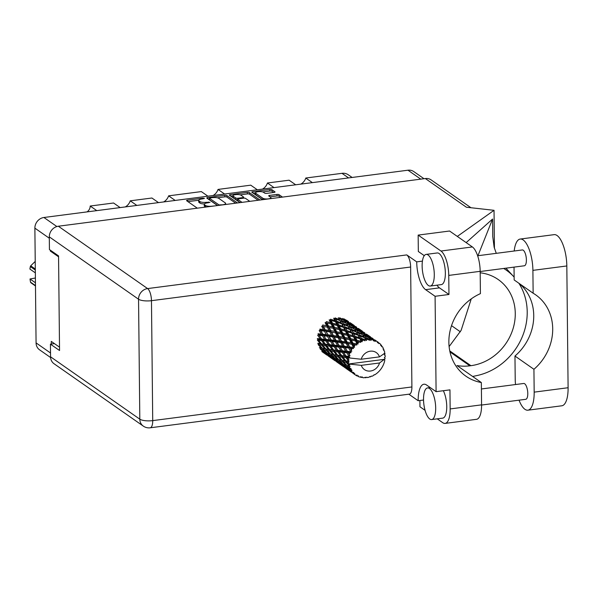 <?xml version="1.0" encoding="UTF-8"?>
<svg xmlns="http://www.w3.org/2000/svg" width="598" height="598" viewBox="0 0 598 598"><rect width="100%" height="100%" fill="white"/><g stroke="black" fill="none" stroke-linecap="round" stroke-linejoin="round"><path stroke-width="0.9" d="M262.881 199.65L262.866 198.259A4.186 1.226 -0.6 0 0 268.33 198.865A4.186 1.226 -0.6 0 0 270.924 197.706A4.186 1.226 -0.6 0 0 270.61 197.25L268.801 195.987A1.57 0.456 -0.6 0 1 268.689 195.815A1.57 0.456 -0.6 0 1 269.653 195.382L276.964 194.432A1.57 0.456 -0.6 0 1 279.012 194.664L282.503 197.101M262.724 199.672L255.809 194.843A4.186 1.226 -0.6 0 1 255.488 194.38L255.473 192.855A4.186 1.226 -0.6 0 1 258.844 191.622A4.186 1.226 -0.6 0 1 263.539 192.309L264.72 193.132A1.57 0.456 -0.6 0 0 266.76 193.363L274.071 192.414A1.57 0.456 -0.6 0 0 275.043 191.98A1.57 0.456 -0.6 0 0 274.923 191.809L271.911 189.701A1.57 0.456 -0.6 0 0 269.862 189.469L252.782 191.689A1.57 0.456 -0.6 0 0 251.81 192.122A1.57 0.456 -0.6 0 0 251.93 192.294L262.522 199.702M253.178 193.169L255.473 192.87A4.186 1.226 -0.6 0 0 255.794 193.318L262.866 198.259M237.473 202.954L226.881 195.553A1.57 0.456 -0.6 0 0 224.833 195.322L207.753 197.542A1.57 0.456 -0.6 0 0 206.781 197.975A1.57 0.456 -0.6 0 0 206.901 198.147L217.493 205.548M50.591 357.529L39.558 349.815A9.889 8.761 -55.1 0 1 36.074 342.901L34.878 228.144A9.889 8.761 -55.1 0 1 43.923 217.493L407.978 170.206A9.889 8.761 -55.1 0 1 413.741 171.559L423.997 178.72M204.344 203.955A5.008 1.465 -0.6 0 1 199.971 203.096L199.074 202.468A5.008 1.465 -0.6 0 1 198.693 201.922L198.678 200.397A5.008 1.465 -0.6 0 1 201.78 199.007L204.449 198.446L202.939 198.162L187.555 200.166A1.57 0.456 -0.6 0 0 186.583 200.599A1.57 0.456 -0.6 0 0 186.703 200.771L197.295 208.171M198.678 200.397A5.008 1.465 -0.6 0 0 199.059 200.943L199.949 201.571A5.008 1.465 -0.6 0 0 206.497 202.303L210.003 202.326L207.334 202.886A5.008 1.465 -0.6 0 0 204.232 204.269A5.008 1.465 -0.6 0 0 204.606 204.822L205.503 205.45A5.008 1.465 -0.6 0 0 212.043 206.183L214.764 205.906M230.275 195.823L230.267 194.619A1.57 0.456 -0.6 0 0 229.296 195.053A1.57 0.456 -0.6 0 0 229.415 195.217L240.007 202.625M230.267 194.619L247.348 192.399A1.57 0.456 -0.6 0 1 249.396 192.623L259.988 200.031M249.785 201.354L245.576 198.416A1.57 0.456 -0.6 0 0 243.528 198.185L238.677 198.813A1.57 0.456 -0.6 0 0 237.705 199.246A1.57 0.456 -0.6 0 0 237.825 199.418L242.041 202.363M257.334 189.775L250.749 185.171L218.023 189.424L224.601 194.021M295.681 184.789L289.103 180.192L267.441 183.003L274.019 187.608M120.146 207.596L113.568 202.999L90.193 206.033L96.779 210.631M158.5 202.61L151.922 198.013L130.252 200.823L136.837 205.428M207.917 196.189L201.332 191.592L168.606 195.845L175.192 200.442M50.314 250.151L50.322 251.055L58.567 256.811M59.508 347.154L51.271 341.398L51.301 344.037M50.322 251.055L51.406 250.913M348.574 177.92L341.996 173.323L305.795 178.025L312.373 182.622M267.441 183.003A9.575 8.477 -55.1 0 1 262.447 189.11M305.795 178.025A9.575 8.477 -55.1 0 1 300.801 184.124M341.996 173.323A10.846 9.605 -55.1 0 1 348.32 174.803L352.117 177.457M87.016 211.894A6.384 5.651 124.9 0 0 90.193 206.033M130.252 200.823A9.575 8.477 -55.1 0 1 125.266 206.93M168.606 195.845A9.575 8.477 -55.1 0 1 163.613 201.945M218.023 189.424A9.575 8.477 -55.1 0 1 213.03 195.524M204.232 204.269L204.247 205.802A5.008 1.465 -0.6 0 0 204.621 206.347L204.606 204.822M205.69 207.08A5.008 1.465 -0.6 0 1 205.518 206.975L204.621 206.347M198.708 200.24L187.951 201.638M235.649 203.193L226.896 197.078A1.57 0.456 -0.6 0 0 224.855 196.847L217.373 197.818M209.509 198.842L208.149 199.014M210.182 197.916L209.584 198.342L219.01 204.927L222.546 204.815A5.008 1.465 -0.6 0 0 225.648 203.432A5.008 1.465 -0.6 0 0 225.267 202.879L218.823 198.379A5.008 1.465 -0.6 0 0 212.275 197.646L210.182 197.916M209.599 199.627L209.584 198.342M217.694 205.525L209.599 199.867M230.664 196.092L232.988 195.793A4.186 1.226 -0.6 0 0 233.31 196.264L235.799 197.998A1.57 0.456 -0.6 0 0 237.84 198.23L242.691 197.602A1.57 0.456 -0.6 0 0 243.663 197.168A1.57 0.456 -0.6 0 0 243.543 196.996L241.054 195.254A4.186 1.226 -0.6 0 0 236.359 194.567A4.186 1.226 -0.6 0 0 232.988 195.8L233.003 197.325A4.186 1.226 -0.6 0 0 233.325 197.789L233.31 196.264M240.134 194.858L247.37 193.924L247.348 192.399M258.164 200.263L249.411 194.148A1.57 0.456 -0.6 0 0 247.37 193.924M237.705 199.246L237.727 200.771A1.57 0.456 -0.6 0 0 237.84 200.943L240.209 202.595M237.712 199.769A1.57 0.456 -0.6 0 1 235.814 199.53L233.325 197.789M280.679 197.34L279.027 196.189A1.57 0.456 -0.6 0 0 276.986 195.957L270.049 196.862M273.69 192.459L271.926 191.225A1.57 0.456 -0.6 0 0 269.885 190.994L262.679 191.936M514.205 251.003A24.892 9.007 82.6 0 1 520.208 239.051A24.892 9.007 82.6 0 1 523.16 239.933A24.892 9.007 82.6 0 1 532.9 270.363L533.139 293.214L514.168 279.954L514.033 267.119M520.208 239.051L554.137 234.648A24.892 9.007 82.6 0 1 557.089 235.522A24.892 9.007 82.6 0 1 566.822 265.961L568.1 387.728A24.892 9.007 82.6 0 1 561.821 405.788L527.892 410.191A24.892 9.007 82.6 0 1 519.042 400.174M429.768 419.004A15.959 5.771 -97.4 0 0 431.659 419.564A15.959 5.771 -97.4 0 0 435.583 405.519A15.959 5.771 -97.4 0 0 429.446 388.483A15.959 5.771 -97.4 0 0 427.548 387.923A15.959 5.771 -97.4 0 0 423.631 401.968A15.959 5.771 -97.4 0 0 429.768 419.004M431.659 419.564L442.722 418.129A15.959 5.771 -97.4 0 0 446.743 407.761A15.959 5.771 -97.4 0 0 443.327 390.718M428.37 285.478A15.959 5.771 -97.4 0 0 430.261 286.046A15.959 5.771 -97.4 0 0 434.185 271.993A15.959 5.771 -97.4 0 0 428.048 254.965A15.959 5.771 -97.4 0 0 426.15 254.397A15.959 5.771 -97.4 0 0 422.233 268.45A15.959 5.771 -97.4 0 0 428.37 285.478M430.261 286.046L441.324 284.611A15.959 5.771 -97.4 0 0 445.248 270.558A15.959 5.771 -97.4 0 0 439.111 253.522A15.959 5.771 -97.4 0 0 437.213 252.961L426.15 254.397M477.638 255.757L522.323 249.949A7.976 2.885 82.6 0 1 523.272 250.233A7.976 2.885 82.6 0 1 526.337 258.747A7.976 2.885 82.6 0 1 524.379 265.774L480.179 271.514M481.405 388.969L523.721 383.475A7.976 2.885 82.6 0 1 524.67 383.759A7.976 2.885 82.6 0 1 527.735 392.273A7.976 2.885 82.6 0 1 525.777 399.3L481.577 405.04M419.893 400.503L419.953 406.767L425.066 410.34M437.235 418.847L442.752 422.696A19.943 7.213 -97.4 0 0 445.121 423.406A19.943 7.213 -97.4 0 0 450.152 408.935L481.577 404.853A19.943 7.213 82.6 0 1 476.546 419.318L445.121 423.406M448.754 275.409A19.943 7.213 -97.4 0 0 440.958 251.025L418.159 235.096L449.576 231.015L472.375 246.944A19.943 7.213 82.6 0 1 480.172 271.328L448.754 275.409L448.956 294.485L435.09 296.287L436.091 391.66L449.958 389.859L450.152 408.935M418.159 235.096L418.331 251.504L424.281 255.66M448.956 294.485L439.47 287.862A22.739 8.223 82.6 0 1 436.951 285.179M480.172 271.328L480.411 293.64A48.505 42.944 124.9 0 0 449.614 333.183A48.505 42.944 124.9 0 0 465.924 376.187A48.505 42.944 124.9 0 0 481.338 382.541L481.577 404.853M496.273 253.335L494.135 247.236L492.767 236.666L492.58 219.032L466.163 242.601M422.427 261.117L416.716 261.864L406.775 254.912A9.889 3.581 82.6 0 1 410.639 267.014L151.466 300.682L152.722 420.618A9.889 2.885 -0.6 0 1 139.812 419.176A9.889 8.761 124.9 0 0 143.288 426.097L54.037 363.734A9.889 8.761 -55.1 0 1 50.561 356.812L139.812 419.176L138.549 299.232L49.305 236.868A9.889 8.761 -55.1 0 1 58.35 226.223L425.35 178.548L466.388 207.222L494.038 210.317L494.434 248.312M494.038 210.317L457.313 236.419M480.194 272.8A48.505 42.944 -55.1 0 1 498.209 279.535A48.505 42.944 -55.1 0 1 512.875 329.251A48.505 42.944 -55.1 0 1 470.91 365.684L469.871 365.819A48.505 42.944 -55.1 0 1 457.022 365.55L481.338 382.541M54.463 343.626L50.426 344.149L50.561 356.812M49.305 236.868L49.432 249.538L58.552 255.907L59.546 350.518L50.426 344.149M425.35 178.548A9.889 8.761 -55.1 0 1 431.121 179.901L470.955 207.73M410.639 267.014L411.895 386.951A9.889 3.581 82.6 0 1 409.406 394.127L150.233 427.794A9.889 3.581 -97.4 0 0 152.722 420.618L411.895 386.951M423.534 400.032L418.166 400.727L408.83 394.202M451.527 325.648L460.348 331.808M436.091 391.66L426.606 385.037A22.739 8.223 -97.4 0 0 423.9 384.23A22.739 8.223 -97.4 0 0 418.166 400.727M416.716 261.864A22.739 8.223 -97.4 0 0 425.604 289.664L435.09 296.287M449.113 346.593L461.148 330.32L471.246 298.888M472.659 376.471L476.838 375.589A59.83 52.975 124.9 0 0 518.847 283.228M514.138 277.091A59.83 52.975 124.9 0 0 512.845 275.715A59.83 52.975 124.9 0 0 503.718 268.457M477.952 255.712L492.58 219.032M515.513 384.536A24.892 9.007 82.6 0 1 515.207 378.885L514.968 356.034L533.932 369.287L534.171 392.139A24.892 9.007 82.6 0 1 527.892 410.191M533.932 369.287A48.505 42.944 124.9 0 0 535.651 294.821A48.505 42.944 124.9 0 0 533.139 293.214M514.968 356.034A48.505 42.944 124.9 0 0 519.064 283.377M35.484 285.971L30.879 282.757A16.991 15.047 -55.1 0 1 30.491 282.121L30.005 278.982L35.446 282.787M30.491 282.121L35.476 285.605M35.312 270.042L30.326 266.559L29.9 269.063L35.342 272.867M30.326 266.559A16.991 15.047 -55.1 0 1 30.7 265.826L35.304 269.04M35.222 261.423L30.7 265.826M30.005 278.982L35.402 278.003M384.387 359.323L379.528 362.979A10.368 9.179 124.9 0 1 370.476 371.029A10.368 9.179 124.9 0 1 361.282 365.348L348.559 363.98L384.387 359.323L385.022 358.778A19.943 17.656 124.9 0 0 385.067 358.374L384.387 357.656L385.157 356.871A19.943 17.656 124.9 0 0 385.164 356.169A19.943 17.656 124.9 0 0 385.142 355.466L384.365 354.876L385.022 353.986A19.943 17.656 124.9 0 0 384.97 353.597L384.529 353.089M342.759 318.42L344.059 319.997L339.716 317.792L338.879 318.502L338.296 317.702L339.507 319.691L335.119 317.904L334.446 318.786L333.669 318.188L334.902 320.588L330.552 319.212L330.096 320.214L329.184 319.855L330.522 322.636L326.314 321.627L326.104 322.688L325.103 322.591L326.643 325.708L322.673 325.006L322.718 326.06L321.694 326.224L323.518 329.603L319.848 329.132L320.147 330.111L319.168 330.537L321.335 334.08L318.024 333.751L318.555 334.588L317.68 335.246L320.236 338.864L317.321 338.565L318.046 339.216L317.336 340.06L320.281 343.641L317.77 343.274L319.212 344.874L321.664 345.255L324.819 348.784L322.494 348.342L319.212 344.874M321.664 345.255L322.285 344.336L318.652 343.701L318.143 344.68L321.477 348.126L320.857 347.976L323.436 348.641L324.026 349.905L326.291 350.368L329.625 353.814L329.005 353.672L331.584 354.337L327.495 353.283L324.026 349.905M323.04 349.666L326.568 353.014L324.602 352.349L320.962 349.097L323.04 349.666L323.436 348.641L319.347 347.588M325.484 345.756L328.429 349.337L325.917 348.97L322.823 345.42L325.484 345.756L326.194 344.911L320.281 343.641M320.962 349.097L320.334 347.752L320.057 348.806L323.75 352.028L321.956 351.228M326.291 350.368L326.8 349.396L322.494 348.342M329.812 350.951L332.966 354.479L330.642 354.038L327.36 350.563L329.812 350.951L330.432 350.032L324.819 348.784M328.205 354.502L331.897 357.716L330.103 356.924L326.291 353.799L328.205 354.502L328.481 353.448L329.109 354.786L331.187 355.362L334.708 358.703L332.75 358.045L329.109 354.786M326.291 353.799L325.611 352.386L325.462 353.455L329.319 356.528L323.72 352.611L325.462 353.455M331.187 355.362L331.584 354.337L332.174 355.593L334.432 356.064L337.175 359.368L339.731 360.026L335.635 358.972L332.174 355.593M327.405 353.194L326.568 353.014M360.168 376.942L361.035 377.405L361.065 376.747L359.675 377.046A19.943 17.656 124.9 0 1 358.449 376.613L358.322 375.768L357.178 376.037A19.943 17.656 124.9 0 1 356.849 375.865L357.111 375.14L355.661 375.155L353.934 373.952L354.607 374.393L354.764 373.451L353.553 373.496L348.156 369.691L353.291 373.234L353.777 372.502L352.342 372.218L350.734 370.88L351.534 371.186L351.975 370.207L349.045 369.429L345.405 366.17L347.483 366.746L350.57 369.684L351.273 369.003L348.462 366.978L349.411 367.187L350.129 366.245L346.93 365.423L343.656 361.947L346.107 362.336L348.866 365.438L349.763 364.855L348.559 364.01A19.943 17.656 124.9 0 0 348.559 364.01L347.266 362.493L348.38 362.642A19.943 17.656 124.9 0 0 348.559 363.98M361.035 377.405A19.943 17.656 124.9 0 0 361.401 377.48L362.425 377.024L362.799 377.689A19.943 17.656 124.9 0 0 364.137 377.779L365.4 377.226L365.572 377.764A19.943 17.656 124.9 0 0 365.961 377.734L366.821 377.136L367.404 377.57A19.943 17.656 124.9 0 0 368.757 377.301L369.833 376.546L370.192 376.912A19.943 17.656 124.9 0 0 370.566 376.785L371.231 376.09L371.971 376.254A19.943 17.656 124.9 0 0 373.249 375.649L374.094 374.752L374.587 374.909L374.094 374.752M374.587 374.909A19.943 17.656 124.9 0 0 374.931 374.692L376.202 373.825A19.943 17.656 124.9 0 0 377.338 372.928L378.482 371.881A19.943 17.656 124.9 0 0 378.781 371.582L379.835 370.439A19.943 17.656 124.9 0 0 380.754 369.295L381.651 368.009A19.943 17.656 124.9 0 0 381.868 367.658L382.653 366.305A19.943 17.656 124.9 0 0 383.288 364.989L383.871 363.554A19.943 17.656 124.9 0 0 384.013 363.165L384.462 361.685A19.943 17.656 124.9 0 0 384.783 360.28L384.529 359.555M348.866 365.438A19.943 17.656 124.9 0 0 348.97 365.812M349.411 367.187A19.943 17.656 124.9 0 0 349.92 368.42M351.534 371.186A19.943 17.656 124.9 0 0 352.342 372.218M354.607 374.393A19.943 17.656 124.9 0 0 355.302 374.909A19.943 17.656 124.9 0 0 355.661 375.155M333.609 359.144L337.466 362.216L331.86 358.299L333.609 359.144L333.759 358.082L334.446 359.495L336.345 360.19L340.045 363.412L338.244 362.612L334.446 359.495M331.86 358.299L331.501 357.552M336.345 360.19L336.622 359.136L337.25 360.482L339.335 361.05L342.856 364.391L340.897 363.741L337.25 360.482M332.495 357.828L331.897 357.716M335.545 358.882L334.708 358.703M339.245 363.577L343.245 366.484L337.646 362.567L339.245 363.577L339.268 362.515M343.97 366.955L340.008 363.995L341.764 364.84L345.614 367.912L343.97 366.955M339.649 363.248L340.008 363.995M341.764 364.84L341.914 363.771L342.587 365.191L344.493 365.886L348.193 369.101L346.392 368.308L342.587 365.191M340.643 363.517L340.045 363.412M344.328 367.179L345.779 368.233M346.362 368.66L351.392 372.18L346.362 368.66M347.393 369.265L347.416 368.204M352.476 372.875L353.919 373.922M355.765 375.155L356.849 375.865M357.798 375.888L358.449 376.613M321.47 343.798L318.584 340.202L321.432 340.501L324.191 344.119L321.47 343.798L322.823 345.42M321.432 340.501L322.232 339.746L318.046 339.216L318.584 340.202M321.597 338.991L319.115 335.388L322.359 335.702L324.714 339.298L321.597 338.991L322.232 339.746L320.236 338.864M329.58 346.197L332.331 349.808L329.618 349.486L326.732 345.891L329.58 346.197L330.388 345.442L324.191 344.119M325.917 348.97L327.36 350.563M333.624 351.445L336.577 355.025L334.058 354.659L330.978 351.116L333.624 351.445L334.342 350.6L328.429 349.337M334.432 356.064L334.947 355.085L330.642 354.038M337.96 356.647L341.107 360.168L338.789 359.734L335.5 356.251L337.96 356.647L338.58 355.728L332.966 354.479M339.335 361.05L339.731 360.026L340.322 361.289L342.579 361.753L345.921 365.206L345.315 365.064L347.879 365.722L343.783 364.66L340.322 361.289M344.493 365.886L344.769 364.832L345.405 366.17M343.693 364.578L342.856 364.391M347.797 368.944L348.156 369.691M349.905 370.528L350.054 369.467L350.734 370.88M348.791 369.213L348.193 369.101M355.302 374.909L353.702 373.488M325.469 344.254L322.778 340.636L325.828 340.935L328.377 344.553L325.469 344.254L326.732 345.891M322.359 335.702L323.294 335.157L318.555 334.588L318.996 335.201M322.875 334.245L320.767 330.716L324.378 331.157L326.373 334.633L322.875 334.245L323.294 335.157L321.335 334.08M325.828 340.935L326.702 340.284L322.232 339.746L322.778 340.636M326.179 339.44L323.877 335.859L327.315 336.226L329.476 339.769L326.179 339.44L326.702 340.284L324.714 339.298M333.976 346.631L336.524 350.249L333.609 349.95L330.926 346.332L333.976 346.631L334.85 345.973L330.388 345.442L328.377 344.553M329.618 349.486L330.978 351.116M337.728 351.893L340.479 355.504L337.765 355.182L334.873 351.587L337.728 351.893L338.535 351.138L332.331 349.808M334.058 354.659L335.5 356.251M341.772 357.133L344.725 360.721L342.206 360.355L339.118 356.804L341.772 357.133L342.49 356.296L336.577 355.025M342.579 361.753L343.095 360.773L338.789 359.734M346.107 362.336L346.728 361.416L341.107 360.168M347.483 366.746L347.879 365.722L348.462 366.978M329.745 344.687L327.256 341.077L330.507 341.398L332.862 344.994L329.745 344.687L330.926 346.332M324.378 331.157L325.387 330.858L320.147 330.111L320.767 330.716M325.215 329.834L323.443 326.501L327.368 327.151L329.05 330.41L325.215 329.834L325.387 330.858L323.518 329.603M327.315 336.226L328.295 335.807L323.294 335.157L323.877 335.859M327.996 334.828L326.06 331.382L329.842 331.92L331.658 335.291L327.996 334.828L328.295 335.807L326.373 334.633M330.507 341.398L331.442 340.853L326.702 340.284L327.256 341.077L320.147 330.111M331.023 339.933L328.915 336.405L332.525 336.853L334.521 340.322L331.023 339.933L331.442 340.853L329.476 339.769M338.655 347.087L341.01 350.682L337.9 350.383L335.403 346.765L338.655 347.087L339.589 346.548L334.85 345.973L332.862 344.994M333.609 349.95L334.873 351.587M342.123 352.319L344.672 355.937L341.757 355.638L339.073 352.028L342.123 352.319L342.998 351.669L338.535 351.138L336.524 350.249M337.765 355.182L339.118 356.804M345.876 357.582L348.283 360.758A19.943 17.656 124.9 0 0 348.29 361.155L345.913 360.871L343.028 357.283L345.876 357.582L346.676 356.827L340.479 355.504M342.206 360.355L343.095 360.773L343.656 361.947M348.38 362.642L349.053 361.768L344.725 360.721M350.129 366.245L346.93 365.423M334.319 345.128L332.025 341.555L335.456 341.921L337.631 345.465L334.319 345.128L335.284 346.586M327.368 327.151L323.443 326.501M328.474 326.052L326.971 322.987L331.143 323.937L332.578 326.904L328.474 326.052L328.392 327.121L326.643 325.708M329.842 331.92L330.866 331.755L325.387 330.858L326.06 331.382M330.821 330.701L329.184 327.48L333.25 328.28L334.79 331.397L330.821 330.701L330.866 331.755L329.05 330.41M332.525 336.853L333.535 336.554L328.295 335.807L328.915 336.405M333.363 335.53L331.591 332.189L335.523 332.847L337.197 336.106L333.363 335.53L333.535 336.554L331.658 335.291M335.456 341.921L336.435 341.495L331.442 340.853L332.025 341.555M336.143 340.516L334.207 337.07L337.982 337.608L339.814 340.987L336.143 340.516L336.435 341.495L334.521 340.322M343.603 347.61L345.779 351.161L342.467 350.824L340.172 347.244L343.603 347.61L344.583 347.191L339.589 346.548L337.631 345.465M337.9 350.383L339.073 352.028M346.803 352.783L348.866 355.937A19.943 17.656 124.9 0 0 348.769 356.341L346.04 356.072L343.551 352.461L346.803 352.783L347.737 352.237L342.998 351.669L341.01 350.682M341.757 355.638L343.028 357.283M348.499 357.843A19.943 17.656 124.9 0 0 348.492 357.873A19.943 17.656 124.9 0 0 348.342 359.256L347.214 357.716L348.499 357.843L349.681 357.185L346.676 356.827L344.672 355.937M345.913 360.871L347.266 362.493M349.053 361.768L348.29 361.155M339.171 345.629L337.063 342.101L340.673 342.542L342.661 346.018L339.171 345.629L340.172 347.244M331.143 323.937L326.971 322.987M332.451 323.129L331.135 320.408L335.463 321.724L336.741 324.325L332.451 323.129L332.114 324.176L330.522 322.636M333.25 328.28L329.184 327.48M334.461 327.323L333.064 324.415L337.332 325.544L338.662 328.324L334.461 327.323L334.252 328.384L332.578 326.904M335.523 332.847L331.591 332.189M336.622 331.748L335.119 328.676L339.29 329.633L340.725 332.593L336.622 331.748L336.539 332.809L334.79 331.397M337.982 337.608L339.006 337.444L333.535 336.554L334.207 337.07M338.961 336.39L337.339 333.176L341.391 333.968L342.938 337.093L338.961 336.39L339.006 337.444L337.197 336.106M340.673 342.542L341.682 342.25L336.435 341.495L337.063 342.101M341.518 341.226L339.739 337.877L343.671 338.543L345.338 341.794L341.518 341.226L341.682 342.25L339.814 340.987M348.821 348.238L350.563 351.288A19.943 17.656 124.9 0 0 350.383 351.661L347.318 351.318L345.21 347.797L349.83 347.939L344.583 347.191L342.661 346.018M342.467 350.824L343.439 352.282M349.763 353.089A19.943 17.656 124.9 0 0 349.277 354.457L348.313 352.932L351.101 352.663L347.737 352.237L345.779 351.161M348.283 360.758L349.038 359.951L348.342 359.256M384.32 353.224L384.97 353.597M346.04 356.072L347.214 357.716M349.681 357.185L348.769 356.341M344.291 346.212L342.355 342.766L346.13 343.304L347.961 346.683L344.291 346.212L345.21 347.797M339.283 329.633L335.119 328.676M348.866 355.937L350.024 355.713L349.277 354.457M348.492 357.873L361.222 359.241L379.468 356.871A10.368 9.179 124.9 0 0 370.267 351.19A10.368 9.179 124.9 0 0 361.222 359.241M379.468 356.871L384.462 353.448L384.701 352.162A19.943 17.656 124.9 0 0 384.35 350.847L383.677 350.555L383.871 349.486A19.943 17.656 124.9 0 0 383.722 349.135L383.124 348.544M377.009 341.488A19.943 17.656 124.9 0 0 375.858 340.882L377.009 341.488L377.6 342.811L378.175 342.228A19.943 17.656 124.9 0 1 378.474 342.445L378.713 343.611L379.551 343.319A19.943 17.656 124.9 0 1 380.492 344.216L380.799 345.622L381.412 345.27A19.943 17.656 124.9 0 1 381.636 345.562L381.651 346.705L382.443 346.713A19.943 17.656 124.9 0 1 383.109 347.857L383.131 349.247L383.722 349.135M374.572 340.344A19.943 17.656 124.9 0 0 374.221 340.225L370.454 338.117L369.13 336.607L373.354 339.141L375.036 341.473L375.858 340.882M372.875 339.828A19.943 17.656 124.9 0 0 371.582 339.559L371.044 338.849L372.875 339.828L373.735 341.01L374.221 340.225M370.177 339.387A19.943 17.656 124.9 0 0 369.796 339.365L365.946 337.623L364.72 335.702L369.078 337.833L370.857 340.419L371.582 339.559M368.361 339.343A19.943 17.656 124.9 0 0 367.008 339.432L366.492 338.543L369.452 340.322L369.796 339.365M365.557 339.642A19.943 17.656 124.9 0 0 365.176 339.716L361.327 338.333L360.108 336.001L364.496 337.713L366.439 340.516L367.008 339.432M363.741 340.068A19.943 17.656 124.9 0 0 362.41 340.501L361.88 339.44L365.019 340.8L365.176 339.716M361.02 341.077A19.943 17.656 124.9 0 0 360.654 341.249L356.886 340.21L355.578 337.481L359.906 338.797L361.02 341.077L362.059 341.764L362.41 340.501M359.308 341.959A19.943 17.656 124.9 0 0 358.09 342.714L357.499 341.488L360.706 342.4L360.654 341.249M356.842 343.611A19.943 17.656 124.9 0 0 356.52 343.872L352.917 343.132L351.415 340.06L355.586 341.017L356.842 343.611L357.993 344.082L358.09 342.714M355.347 344.889A19.943 17.656 124.9 0 0 354.308 345.913L353.627 344.56L356.789 345.031L356.52 343.872M353.276 347.087A19.943 17.656 124.9 0 0 353.022 347.416L349.658 346.915L347.887 343.573L351.811 344.231L353.276 347.087L354.487 347.326L354.308 345.913M352.095 348.679A19.943 17.656 124.9 0 0 351.31 349.912L350.495 348.455L353.523 348.529L353.022 347.416M350.563 351.288L351.774 351.28L351.31 349.912M351.101 352.663L350.383 351.661M335.463 321.724L336.315 322.21L334.902 320.588M332.69 324.325L332.114 324.176L330.096 320.214L331.135 320.408M337.332 325.544L338.244 325.91L336.741 324.325M332.114 324.176L333.064 324.415L332.114 324.176L336.539 332.809L337.339 333.176M340.598 328.825L339.283 326.097L343.611 327.412L344.882 330.014L340.598 328.825L340.262 329.864L338.662 328.324M341.391 333.968L336.539 332.809L339.006 337.444L339.739 337.877M342.609 333.011L341.211 330.103L345.472 331.232L346.81 334.02L342.609 333.011L342.392 334.073L340.725 332.593M343.671 338.543L339.006 337.444L342.355 342.766M344.769 337.444L343.267 334.372L347.445 335.329L348.866 338.281L344.769 337.444L344.687 338.505L342.938 337.093M346.13 343.304L347.154 343.132L341.682 342.25L348.313 352.932M347.109 342.078L345.48 338.864L349.538 339.664L351.086 342.781L347.109 342.078L347.154 343.132L345.338 341.794M353.523 348.529L349.83 347.939L347.961 346.683M347.318 351.318L350.024 355.713M338.7 324.901L337.444 322.367L341.824 323.877L343.043 326.276L338.7 324.901L338.244 325.91L339.283 326.097M336.883 321.253L335.665 318.921L340.053 320.64L341.271 322.838L336.883 321.253L336.315 322.21L337.444 322.367M340.053 320.64L339.507 319.691M340.845 330.021L340.262 329.864L334.446 318.786L335.665 318.921M341.824 323.877L342.594 324.482L341.271 322.838M343.611 327.412L344.463 327.898L343.043 326.276M345.472 331.232L346.392 331.598L344.882 330.014M340.262 329.864L341.211 330.103L340.262 329.864L342.392 334.073L343.267 334.372M347.445 335.329L342.392 334.073L344.687 338.505L345.48 338.864M348.746 334.521L347.423 331.793L351.759 333.108L353.029 335.702L348.746 334.521L348.41 335.56L346.81 334.02M349.538 339.664L344.687 338.505L347.154 343.132L347.887 343.573M350.757 338.707L349.359 335.799L353.62 336.928L354.965 339.716L350.757 338.707L350.54 339.769L348.866 338.281M351.811 344.231L347.154 343.132L350.495 348.455M352.917 343.132L352.835 344.194L351.086 342.781M349.658 346.915L351.774 351.28M346.847 330.597L345.592 328.055L349.965 329.573L351.19 331.972L346.847 330.597L346.392 331.598L347.423 331.793M345.031 326.949L343.813 324.609L348.208 326.329L349.419 328.526L345.031 326.949L344.463 327.898L345.592 328.055M343.267 323.6L342.056 321.462L346.444 323.391L347.655 325.379L343.267 323.6L342.594 324.482L343.813 324.609M341.503 320.543L340.284 318.622L344.635 320.752L345.883 322.539L341.503 320.543L340.74 321.343L342.056 321.462M344.485 320.678L344.059 319.997M348.978 335.71L348.41 335.56L338.879 318.502L340.284 318.622M348.208 326.329L347.655 325.379M349.965 329.573L350.742 330.171L349.419 328.526M351.759 333.108L352.611 333.594L351.19 331.972M353.62 336.928L354.539 337.287L353.029 335.702M348.41 335.56L349.359 335.799L348.41 335.56L350.54 339.769L351.415 340.06M355.586 341.017L350.54 339.769L352.835 344.194L353.627 344.56M356.886 340.21L356.55 341.249L354.965 339.716M356.789 345.031L352.835 344.194L354.487 347.326M354.988 336.285L353.739 333.751L358.112 335.261L359.346 337.668L354.988 336.285L354.539 337.287L355.578 337.481M353.179 332.645L351.953 330.305L356.356 332.025L357.559 334.222L353.179 332.645L352.611 333.594L353.739 333.751M351.407 329.289L350.204 327.158L354.584 329.079L355.803 331.075L351.407 329.289L350.742 330.171L351.953 330.305M349.651 326.239L348.425 324.31L352.783 326.448L354.031 328.227L349.651 326.239L348.888 327.039L350.204 327.158M347.864 323.488L346.601 321.769L350.906 324.116L352.207 325.686L347.864 323.488L347.027 324.191L348.425 324.31M346.018 321.036L344.695 319.526L350.293 323.443L346.018 321.036L345.106 321.634L346.601 321.769M346.78 320.304L348.26 321.485L344.074 318.884L343.11 319.369L344.695 319.526M350.578 323.929L350.293 323.443M352.633 326.373L352.207 325.686M356.356 332.025L355.803 331.075M358.112 335.261L358.89 335.867L357.559 334.222M359.906 338.797L360.758 339.283L359.346 337.668M357.118 341.398L356.55 341.249L357.499 341.488L356.55 341.249L346.833 323.914M359.555 334.985L358.351 332.854L362.732 334.775L363.95 336.764L359.555 334.985L358.89 335.867L360.108 336.001M357.798 331.927L356.572 330.006L360.93 332.144L362.179 333.923L357.798 331.927L357.036 332.727L358.351 332.854M356.012 329.177L354.749 327.465L359.047 329.804L360.355 331.382L356.012 329.177L355.167 329.887L356.572 330.006M354.166 326.732L352.835 325.222L358.441 329.139L354.166 326.732L353.254 327.33L354.749 327.465M352.222 324.579L356.408 327.181L352.222 324.579L351.265 325.065L352.835 325.222M350.136 322.711L354.225 325.499L350.136 322.711L349.142 323.07M348.537 321.575L347.834 321.126M350.054 323.189L350.802 323.264M358.718 329.618L358.441 329.139M360.781 332.069L360.355 331.382M364.496 337.713L363.95 336.764M361.327 338.333L360.758 339.283L361.88 339.44M364.16 334.873L362.896 333.161L367.194 335.493L368.503 337.07L364.16 334.873L363.315 335.575L364.72 335.702M362.313 332.428L360.983 330.911L366.589 334.828L362.313 332.428L361.409 333.026L362.896 333.161M360.362 330.268L364.556 332.869L360.362 330.268L359.405 330.754L360.983 330.911M358.292 328.399L362.373 331.187L358.292 328.399L357.29 328.765M356.685 327.263L355.69 326.583M358.202 328.878L358.957 328.96M366.866 335.314L366.589 334.828M368.929 337.758L368.503 337.07M365.946 337.623L365.184 338.423L366.492 338.543M368.51 335.964L372.704 338.565L368.51 335.964L367.553 336.45L369.13 336.607M366.439 334.095L370.513 336.883L366.439 334.095L365.438 334.454M364.825 332.959L363.831 332.271M366.35 334.574L367.097 334.648M370.454 338.117L369.549 338.715L371.044 338.849M374.58 339.784L378.175 342.228L374.58 339.784L373.586 340.15M372.98 338.647L371.978 337.967M374.49 340.262L375.245 340.337M379.551 343.319L378.564 342.886M381.412 345.27L380.567 344.568M382.443 346.713L381.599 346.444M385.067 358.374L384.477 357.574M361.282 365.348L379.528 362.979M369.601 376.71L370.192 376.912M328.033 355.795L329.483 356.849M322.98 351.131L322.957 352.192L326.949 355.1L321.918 351.587M364.877 377.458L365.572 377.764M336.181 361.491L337.631 362.545M330.066 357.275L335.097 360.788L330.066 357.275M323.75 352.028L324.348 352.132M323.361 351.863L323.72 352.611M331.128 356.827L331.105 357.888M362.276 376.912L362.799 377.689M366.439 340.516L363.128 335.306M362.059 341.764L354.965 329.588M357.993 344.082L356.55 341.249M343.775 352.79L336.435 341.495L326.104 322.688M335.62 347.087L322.718 326.06M327.442 341.346L326.702 340.284M319.325 335.702L318.555 334.588M43.923 217.493L56.87 226.537M420.768 179.146L407.978 170.206M49.32 238.236L34.878 228.144M36.074 342.901L50.516 352.984M199.074 202.468L199.059 200.943M199.971 203.096L199.949 201.571M206.504 203.021L206.497 202.303M208.493 202.737L208.485 202.042M205.518 206.975L205.503 205.45M187.563 201.369L187.555 200.166M202.946 198.857L202.939 198.162M226.896 197.078L226.881 195.553M207.76 198.745L207.753 197.542M224.855 196.847L224.833 195.322M219.018 205.353L219.01 204.927M249.411 194.148L249.396 192.623M237.84 200.943L237.825 199.418M235.814 199.53L235.799 197.998M237.855 199.052L237.84 198.23M242.698 198.289L242.691 197.602M255.809 194.843L255.794 193.318M269.668 196.593L269.653 195.382M276.986 195.957L276.964 194.432M279.027 196.189L279.012 194.664M252.79 192.9L252.782 191.689M269.885 190.994L269.862 189.469M271.926 191.225L271.911 189.701M58.35 226.223L147.601 288.58L406.775 254.912M449.98 351.923L469.871 365.819M449.763 350.914L470.91 365.684M440.958 251.025L472.375 246.944M151.466 300.682A9.889 3.581 -97.4 0 0 147.601 288.58A9.889 8.761 -55.1 0 0 138.549 299.232A9.889 2.885 -0.6 0 0 151.466 300.682M439.47 287.862L425.604 289.664M534.171 392.139L568.1 387.728M532.9 270.363L566.822 265.961M209.517 199.747L209.502 198.222M225.655 204.486L225.648 203.432M243.67 198.17L243.663 197.168M270.931 198.603L270.924 197.706M512.845 275.715L505.938 268.166M143.288 426.097A9.889 9.889 0 0 0 150.233 427.794M427.548 387.923L430.239 387.571"/></g></svg>
